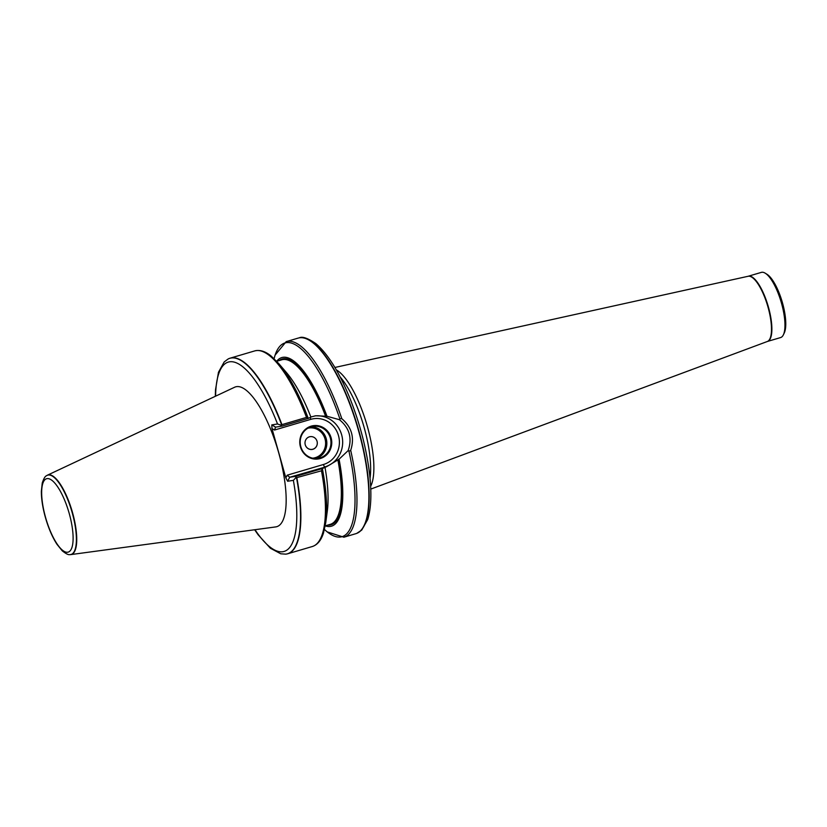 <?xml version="1.0" encoding="UTF-8"?>
<svg xmlns="http://www.w3.org/2000/svg" width="827" height="827" viewBox="0 0 827 827"><rect width="100%" height="100%" fill="white"/><g stroke="black" fill="none" stroke-linecap="round" stroke-linejoin="round"><path stroke-width="1.24" d="M69.84 554.617A41.433 12.912 -106.4 0 0 70.006 554.628A41.433 12.912 -106.4 0 0 70.812 554.597L275.753 526.902A72.879 22.711 -106.4 0 0 277.986 450.343A72.879 22.711 -106.4 0 0 234.579 387.253L47.397 475.194A41.433 12.912 -106.4 0 0 46.705 475.608A41.433 12.912 -106.4 0 0 46.57 475.701M281.635 424.778A101.897 31.746 -106.4 0 0 228.107 359.001L228.386 358.856A101.959 31.767 -106.4 0 1 230.102 358.174A101.959 31.767 -106.4 0 1 281.935 424.644L280.963 425.15L277.531 423.982L271.783 424.892L271.969 428.541L285.832 477.851L287.62 481.252L293.368 480.342L295.621 477.954L296.293 476.228L289.698 477.262L326.799 466.573L322.458 468.506L321.476 470.79L295.621 477.954M285.811 554.131A101.959 31.767 -106.4 0 0 285.966 554.111A101.959 31.767 -106.4 0 0 287.775 553.759A101.959 31.767 -106.4 0 0 296.903 478.037M281.935 424.644L306.507 417.397L308.44 418.338L310.89 417.077A87.889 27.384 -106.4 0 0 286.483 372.605L278.823 363.663A100.987 31.467 -106.4 0 1 308.006 417.749M322.478 469.198A100.987 31.467 -106.4 0 1 325.724 522.716L327.306 511.045A87.889 27.384 -106.4 0 0 324.98 467.203M325.228 525.869A87.889 27.384 -106.4 0 0 339.06 459.223L326.799 466.573M310.859 416.994L315.718 415.774L326.985 416.26A87.889 27.384 -106.4 0 0 276.694 361.275M348.953 451.242A100.987 31.467 -106.4 0 1 324.473 529.487L327.161 531.875L343.877 537.219A101.959 31.767 -106.4 0 0 350.7 450.343L348.953 451.242L348.136 450.612L339.06 459.223M343.877 537.219L355.806 533.694A101.959 31.767 -106.4 0 0 356.675 533.405A101.959 31.767 -106.4 0 0 358.598 430.919A101.959 31.767 -106.4 0 0 299.023 337.892A101.959 31.767 -106.4 0 0 298.133 338.109L286.204 341.623A101.959 31.767 -106.4 0 1 341.799 418.669C351.785 427.228 354.752 437.793 350.7 450.343M70.812 554.597A41.433 12.912 -106.4 0 0 72.083 511.065A41.433 12.912 -106.4 0 0 47.397 475.194M326.985 416.26L339.442 419.702L339.825 418.772L341.799 418.669M322.458 468.506L296.293 476.228M339.442 419.702C349.49 427.962 352.385 438.258 348.136 450.612M271.969 428.541L274.523 430.04L275.567 427.145L282.09 426.112L308.44 418.338M331.11 437.793A16.829 15.982 -99 0 1 312.048 458.603A16.829 15.982 -99 0 1 304.16 430.557A16.829 15.982 -99 0 1 331.11 437.793M280.963 425.15L282.09 426.112M274.523 430.04L310.756 419.361A23.466 22.277 -99 0 1 338.491 435.622A23.466 22.277 -99 0 1 323.44 464.505L287.217 475.184L289.698 477.262L287.62 481.252M330.324 438A16.189 15.362 81 0 0 313.051 426.37A16.189 15.362 81 0 0 300.397 444.74A16.189 15.362 81 0 0 318.095 458.344A16.189 15.362 81 0 0 330.324 438M305.256 444.792A6.471 6.151 -99 0 1 310.146 436.656A6.471 6.151 -99 0 1 317.227 442.094A6.471 6.151 -99 0 1 305.256 444.792A6.471 6.151 81 0 0 312.161 449.443A6.471 6.151 81 0 0 317.051 441.308A6.471 6.151 81 0 0 310.146 436.656A6.471 6.151 81 0 0 305.256 444.792M370.63 486.359A63.762 19.869 -106.4 0 0 366.712 424.189A63.762 19.869 -106.4 0 0 336.269 369.834M767.435 341.448A33.99 10.586 -106.4 0 0 767.518 341.427L780.595 337.571A33.99 10.586 -106.4 0 0 783.396 334.79A33.99 10.586 -106.4 0 0 781.143 301.979A33.99 10.586 -106.4 0 0 765.233 273.199A33.99 10.586 -106.4 0 0 761.378 272.372L748.29 276.228A33.99 10.586 -106.4 0 0 748.208 276.259M765.233 273.199L766.98 274.275A32.367 10.089 73.6 0 1 782.135 301.69A32.367 10.089 73.6 0 1 784.285 332.93L783.396 334.79M254.985 529.714A98.713 30.754 -106.4 0 0 293.368 480.342M277.531 423.982A98.713 30.754 -106.4 0 0 236.853 363.053A98.713 30.754 -106.4 0 0 215.599 396.164M254.654 529.756L258.117 534.769L270.326 548.208L280.787 553.801L285.656 554.142A101.897 31.746 -106.4 0 0 296.583 478.058M287.775 553.759L312.348 546.513A101.959 31.767 -106.4 0 0 321.476 470.79M306.507 417.397A101.959 31.767 -106.4 0 0 254.675 350.927C259.916 349.573 265.488 351.351 271.401 356.272L278.823 363.663M325.238 525.838L330.324 524.339A85.77 26.722 -106.4 0 0 337.861 459.864M325.58 416.188A85.77 26.722 -106.4 0 0 281.8 359.797L276.714 361.296M326.51 416.332A86.421 26.929 -106.4 0 0 279.237 360.551M327.761 525.093A86.421 26.929 -106.4 0 0 338.584 459.295M69.685 554.607A41.329 12.881 -106.4 0 0 71.753 511.158A41.329 12.881 -106.4 0 0 46.436 475.794C45.134 476.187 43.738 478.585 42.249 482.978L41.35 491.372C41.35 499.063 42.684 507.695 45.351 517.278C48.411 528.008 52.277 537.012 56.949 544.28L62.263 550.844C65.891 553.728 68.362 554.989 69.685 554.607L70.006 554.628M45.516 517.268A38.259 11.919 73.6 0 1 54.355 482.596A38.259 11.919 73.6 0 1 72.269 546.337A38.259 11.919 73.6 0 1 45.516 517.268M339.825 418.772A100.987 31.467 -106.4 0 0 274.088 358.649L275.06 355.176L286.204 341.623M323.44 464.505A2.584 0.806 73.6 0 0 324.949 466.873A26.061 24.738 81 0 0 342.14 436.852A26.061 24.738 81 0 0 314.777 415.94M287.217 475.184L285.832 477.851M275.608 427.135L271.783 424.892M310.518 417.273A2.584 0.806 -106.4 0 0 310.756 419.361M311.014 426.835A16.189 15.362 -99 0 1 326.21 438.651A16.189 15.362 -99 0 1 316.007 458.52M312.689 458.179A15.217 14.441 81 0 0 325.021 438.961A15.217 14.441 81 0 0 307.964 428.179M356.809 533.343A101.928 31.757 -106.4 0 0 356.954 533.291A101.928 31.757 -106.4 0 0 358.877 430.836A101.928 31.757 -106.4 0 0 299.322 337.829A101.928 31.757 -106.4 0 0 299.167 337.861M370.031 478.254A63.762 19.869 -106.4 0 0 340.155 376.957M748.125 276.28L748.29 276.228A33.99 10.586 -106.4 0 1 768.066 305.835A33.99 10.586 -106.4 0 1 767.518 341.427L767.353 341.489A34 10.596 -106.4 0 0 767.673 305.949A34 10.596 -106.4 0 0 748.125 276.28L334.894 367.467M230.102 358.174L254.675 350.927M325.724 522.716L323.491 532.96C321.196 540.289 317.485 544.807 312.348 546.513M228.107 359.001L224.189 361.937L218.473 372.253L215.516 389.724L215.309 396.309M356.675 533.405L361.709 530.107L367.695 519.542C371.178 508.367 371.788 493.068 369.535 473.623C366.568 449.423 360.303 425.037 350.762 400.454C339.918 373.256 328.298 354.318 315.904 343.639C307.768 338.14 302.237 336.207 299.322 337.829L299.023 337.892M767.353 341.489L370.754 489.098"/></g></svg>
